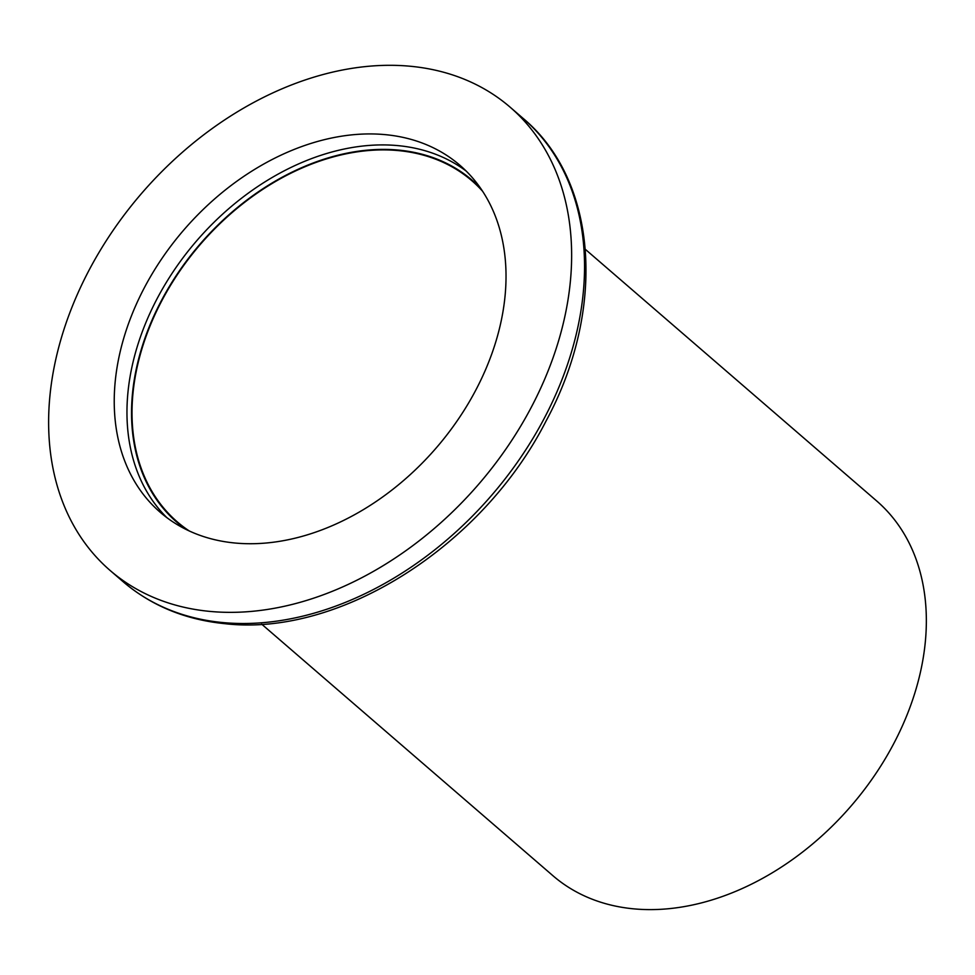 <?xml version="1.0" encoding="UTF-8"?>
<svg xmlns="http://www.w3.org/2000/svg" width="975" height="975" viewBox="0 0 975 975"><rect width="100%" height="100%" fill="white"/><g stroke="black" fill="none" stroke-linecap="round" stroke-linejoin="round"><path stroke-width="1.46" d="M482.601 191.258A225.359 163.91 -49.2 0 0 471.888 180.753A225.359 163.91 -49.2 0 0 398.812 150.637A225.359 163.91 -49.2 0 0 169.345 287.332A225.359 163.91 -49.2 0 0 177.279 521.869A225.359 163.91 -49.2 0 0 189.235 530.948M261.678 624.171L552.923 875.708A247.626 180.095 -49.2 0 0 633.202 908.797A247.626 180.095 -49.2 0 0 885.337 758.599A247.626 180.095 -49.2 0 0 876.622 500.906L585.378 249.368M410.938 66.312A306.053 222.592 -49.2 0 0 99.316 251.94A306.053 222.592 -49.2 0 0 110.09 570.448A306.053 222.592 -49.2 0 0 209.32 611.349A306.053 222.592 -49.2 0 0 520.942 425.722A306.053 222.592 -49.2 0 0 510.169 107.213A306.053 222.592 -49.2 0 0 410.938 66.312M234.609 542.977A229.259 166.737 -49.2 0 0 468.049 403.918A229.259 166.737 -49.2 0 0 459.981 165.323A229.259 166.737 -49.2 0 0 385.649 134.684A229.259 166.737 -49.2 0 0 152.21 273.743A229.259 166.737 -49.2 0 0 160.278 512.338A229.259 166.737 -49.2 0 0 234.609 542.977M523.075 118.353C597.955 180.741 606.438 309.648 546.012 421.102C482.235 546.305 339.544 637.162 224.823 623.671C185.14 619.686 151.198 605.67 122.996 581.6A306.053 222.592 -49.2 0 0 222.227 622.501A306.053 222.592 -49.2 0 0 533.849 436.861A306.053 222.592 -49.2 0 0 523.075 118.353L510.169 107.213M466.148 171.039A229.259 166.737 -49.2 0 0 398.361 145.665A229.259 166.737 -49.2 0 0 167.907 279.849A229.259 166.737 -49.2 0 0 166.835 517.603M480.59 188.272A225.92 164.312 -49.2 0 0 398.994 150.138A225.92 164.312 -49.2 0 0 165.055 293.914A225.92 164.312 -49.2 0 0 185.981 529.388M122.996 581.6L110.09 570.448"/></g></svg>
